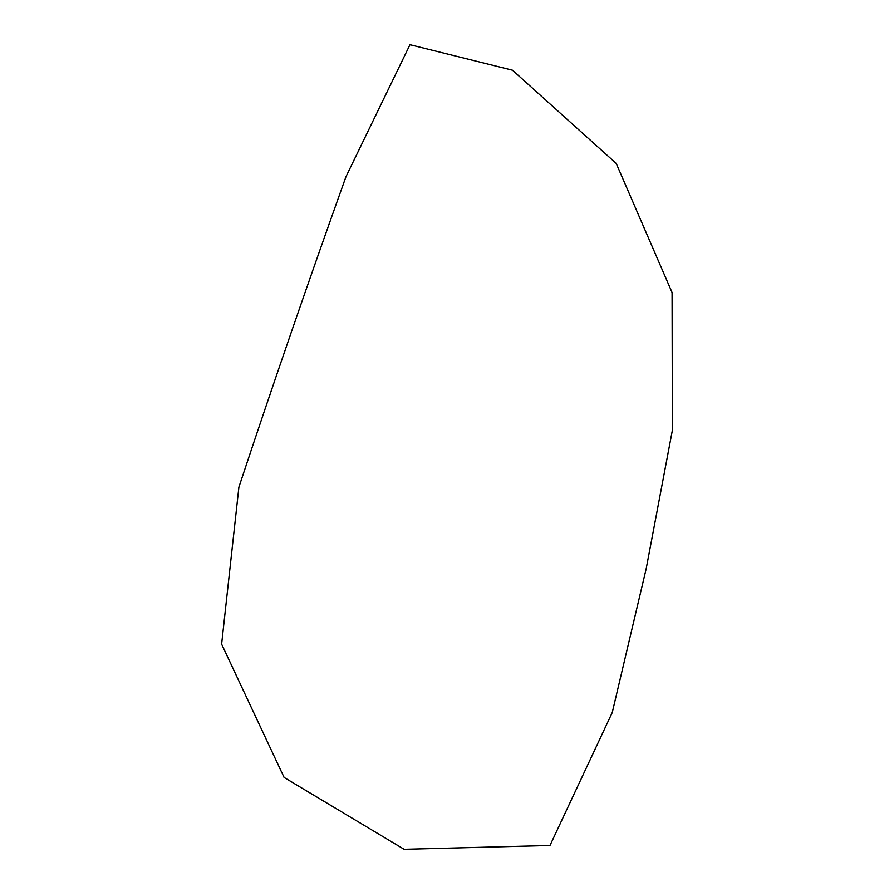<?xml version="1.0" encoding="UTF-8"?>
<svg xmlns="http://www.w3.org/2000/svg" width="894" height="894" viewBox="0 0 894 894"><rect width="100%" height="100%" fill="white"/><g stroke="black" fill="none" stroke-linecap="round" stroke-linejoin="round"><path stroke-width="1.34" d="M616.234 163.468L672.076 292.517L672.377 430.305L646.172 568.819L612.234 712.585L549.978 845.489L404.122 849.3L284.113 777.456L221.623 644.149L238.91 487.107C273.352 383.269 309.045 279.788 345.989 176.666L409.977 44.7L512.486 70.201L616.234 163.468"/></g></svg>
